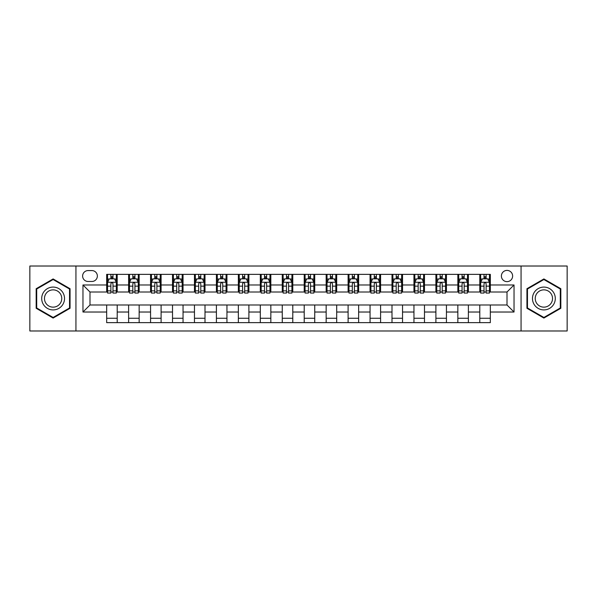 <?xml version="1.0" encoding="UTF-8"?>
<svg xmlns="http://www.w3.org/2000/svg" width="597" height="597" viewBox="0 0 597 597"><rect width="100%" height="100%" fill="white"/><g stroke="black" fill="none" stroke-linecap="round" stroke-linejoin="round"><path stroke-width="0.9" d="M507.01 270.404A5.619 5.619 0 0 0 501.39 276.023A5.619 5.619 0 0 0 507.01 281.642A5.619 5.619 0 0 0 512.629 276.023A5.619 5.619 0 0 0 507.01 270.404M521.062 330.984L567.15 330.984L567.15 266.016L521.062 266.016L521.062 330.984L75.938 330.984L75.938 266.016L29.85 266.016L29.85 330.984L75.938 330.984M88.057 281.471L91.923 281.471A5.44 5.44 0 0 0 97.363 276.023A5.44 5.44 0 0 0 91.923 270.583L88.057 270.583A5.44 5.44 0 0 0 82.617 276.023A5.44 5.44 0 0 0 88.057 281.471M521.062 266.016L75.938 266.016M106.669 312.022L82.968 312.022L82.968 284.978L106.669 284.978L106.669 292L89.99 292L89.99 305L106.669 305L106.669 322.641L490.331 322.641L490.331 305L507.01 305L507.01 292L490.331 292L490.331 284.978L514.032 284.978L514.032 312.022L490.331 312.022M490.331 284.978L490.331 274.359L106.669 274.359L106.669 284.978M479.794 274.359L479.794 292L480.675 292M484.01 292L486.115 292M489.45 292L490.331 292M479.794 292L467.503 292M457.847 274.359L457.847 292L458.727 292M462.063 292L464.167 292M457.847 292L445.556 292M435.9 274.359L435.9 292L436.773 292M440.108 292L442.22 292M435.9 292L423.609 292M413.952 274.359L413.952 292L414.825 292M418.161 292L420.273 292M413.952 292L401.662 292M391.998 274.359L391.998 292L392.878 292M396.214 292L398.318 292M391.998 292L379.707 292M370.05 274.359L370.05 292L370.931 292M374.267 292L376.371 292M370.05 292L357.76 292M348.103 274.359L348.103 292L348.984 292M352.32 292L354.424 292M348.103 292L335.812 292M326.156 274.359L326.156 292L327.037 292M330.372 292L332.477 292M326.156 292L313.865 292M304.209 274.359L304.209 292L305.082 292M308.418 292L310.53 292M304.209 292L291.918 292M282.262 274.359L282.262 292L283.135 292M286.47 292L288.582 292M282.262 292L269.963 292M260.307 274.359L260.307 292L261.188 292M264.523 292L266.628 292M260.307 292L248.016 292M238.36 274.359L238.36 292L239.24 292M242.576 292L244.68 292M238.36 292L226.069 292M216.412 274.359L216.412 292L217.293 292M220.629 292L222.733 292M216.412 292L204.122 292M194.465 274.359L194.465 292L195.338 292M198.682 292L200.786 292M194.465 292L182.175 292M172.518 274.359L172.518 292L173.391 292M176.727 292L178.839 292M172.518 292L160.227 292M150.563 274.359L150.563 292L151.444 292M154.78 292L156.892 292M150.563 292L138.273 292M128.616 274.359L128.616 292L129.497 292M132.832 292L134.937 292M128.616 292L116.325 292M106.669 292L107.55 292M110.885 292L112.99 292M106.669 305L117.206 305L117.206 322.641M490.331 305L117.206 305M117.206 274.359L117.206 292M106.669 278.747L107.55 278.747M110.885 278.747L112.99 278.747M116.325 278.747L117.206 278.747M106.669 318.253L117.206 318.253M128.616 305L128.616 322.641M139.153 274.359L139.153 292M128.616 278.747L129.497 278.747M132.832 278.747L134.937 278.747M138.273 278.747L139.153 278.747M139.153 305L139.153 322.641M128.616 318.253L139.153 318.253M150.563 305L150.563 322.641M161.1 305L161.1 322.641M150.563 318.253L161.1 318.253M161.1 274.359L161.1 292M150.563 278.747L151.444 278.747M154.78 278.747L156.892 278.747M160.227 278.747L161.1 278.747M172.518 305L172.518 322.641M183.048 305L183.048 322.641M172.518 318.253L183.048 318.253M183.048 274.359L183.048 292M172.518 278.747L173.391 278.747M176.727 278.747L178.839 278.747M182.175 278.747L183.048 278.747M194.465 305L194.465 322.641M205.002 305L205.002 322.641M194.465 318.253L205.002 318.253M205.002 274.359L205.002 292M194.465 278.747L195.338 278.747M198.682 278.747L200.786 278.747M204.122 278.747L205.002 278.747M216.412 305L216.412 322.641M226.95 305L226.95 322.641M216.412 318.253L226.95 318.253M226.95 274.359L226.95 292M216.412 278.747L217.293 278.747M220.629 278.747L222.733 278.747M226.069 278.747L226.95 278.747M238.36 305L238.36 322.641M248.897 305L248.897 322.641M238.36 318.253L248.897 318.253M248.897 274.359L248.897 292M238.36 278.747L239.24 278.747M242.576 278.747L244.68 278.747M248.016 278.747L248.897 278.747M260.307 305L260.307 322.641M270.844 305L270.844 322.641M260.307 318.253L270.844 318.253M270.844 274.359L270.844 292M260.307 278.747L261.188 278.747M264.523 278.747L266.628 278.747M269.963 278.747L270.844 278.747M282.262 305L282.262 322.641M292.791 305L292.791 322.641M282.262 318.253L292.791 318.253M292.791 274.359L292.791 292M282.262 278.747L283.135 278.747M286.47 278.747L288.582 278.747M291.918 278.747L292.791 278.747M304.209 305L304.209 322.641M314.738 305L314.738 322.641M304.209 318.253L314.738 318.253M314.738 274.359L314.738 292M304.209 278.747L305.082 278.747M308.418 278.747L310.53 278.747M313.865 278.747L314.738 278.747M326.156 305L326.156 322.641M336.693 305L336.693 322.641M326.156 318.253L336.693 318.253M336.693 274.359L336.693 292M326.156 278.747L327.037 278.747M330.372 278.747L332.477 278.747M335.812 278.747L336.693 278.747M348.103 305L348.103 322.641M358.64 305L358.64 322.641M348.103 318.253L358.64 318.253M358.64 274.359L358.64 292M348.103 278.747L348.984 278.747M352.32 278.747L354.424 278.747M357.76 278.747L358.64 278.747M370.05 305L370.05 322.641M380.587 305L380.587 322.641M370.05 318.253L380.587 318.253M380.587 274.359L380.587 292M370.05 278.747L370.931 278.747M374.267 278.747L376.371 278.747M379.707 278.747L380.587 278.747M391.998 305L391.998 322.641M402.535 305L402.535 322.641M391.998 318.253L402.535 318.253M402.535 274.359L402.535 292M391.998 278.747L392.878 278.747M396.214 278.747L398.318 278.747M401.662 278.747L402.535 278.747M413.952 305L413.952 322.641M424.482 305L424.482 322.641M413.952 318.253L424.482 318.253M424.482 274.359L424.482 292M413.952 278.747L414.825 278.747M418.161 278.747L420.273 278.747M423.609 278.747L424.482 278.747M435.9 305L435.9 322.641M446.437 305L446.437 322.641M435.9 318.253L446.437 318.253M446.437 274.359L446.437 292M435.9 278.747L436.773 278.747M440.108 278.747L442.22 278.747M445.556 278.747L446.437 278.747M457.847 305L457.847 322.641M468.384 305L468.384 322.641M457.847 318.253L468.384 318.253M468.384 274.359L468.384 292M457.847 278.747L458.727 278.747M462.063 278.747L464.167 278.747M467.503 278.747L468.384 278.747M479.794 305L479.794 322.641M479.794 318.253L490.331 318.253M479.794 278.747L480.675 278.747M484.01 278.747L486.115 278.747M489.45 278.747L490.331 278.747M89.99 292L82.968 284.978M89.99 305L82.968 312.022M514.032 284.978L507.01 292M514.032 312.022L507.01 305M53.118 318.067L70.058 308.283L70.058 288.717L53.118 278.933L36.171 288.717L36.171 308.283L53.118 318.067M560.829 288.717L543.882 278.933L526.942 288.717L526.942 308.283L543.882 318.067L560.829 308.283L560.829 288.717M112.99 276.642L110.885 276.642M116.325 290.858L112.99 290.858L112.99 293.06L116.325 293.06L116.325 282.344L114.572 278.836L109.303 278.836L107.55 282.344L107.55 293.06L110.885 293.06L110.885 290.858L107.55 290.858M107.55 282.344L107.55 274.359M116.325 282.344L116.325 274.359M110.885 278.836L110.885 274.359M112.99 274.359L112.99 278.836M112.99 290.858L112.99 283.665C112.288 282.306 111.587 282.306 110.885 283.665L110.885 290.858M134.937 276.642L132.832 276.642M138.273 290.858L134.937 290.858L134.937 293.06L138.273 293.06L138.273 282.344L136.519 278.836L131.25 278.836L129.497 282.344L129.497 293.06L132.832 293.06L132.832 290.858L129.497 290.858M129.497 282.344L129.497 274.359M138.273 282.344L138.273 274.359M132.832 278.836L132.832 274.359M134.937 274.359L134.937 278.836M134.937 290.858L134.937 283.665C134.235 282.306 133.534 282.306 132.832 283.665L132.832 290.858M156.892 276.642L154.78 276.642M160.227 290.858L156.892 290.858L156.892 293.06L160.227 293.06L160.227 282.344L158.466 278.836L153.198 278.836L151.444 282.344L151.444 293.06L154.78 293.06L154.78 290.858L151.444 290.858M151.444 282.344L151.444 274.359M160.227 282.344L160.227 274.359M154.78 278.836L154.78 274.359M156.892 274.359L156.892 278.836M156.892 290.858L156.892 283.665C156.19 282.306 155.481 282.306 154.78 283.665L154.78 290.858M178.839 276.642L176.727 276.642M182.175 290.858L178.839 290.858L178.839 293.06L182.175 293.06L182.175 282.344L180.413 278.836L175.152 278.836L173.391 282.344L173.391 293.06L176.727 293.06L176.727 290.858L173.391 290.858M173.391 282.344L173.391 274.359M182.175 282.344L182.175 274.359M176.727 278.836L176.727 274.359M178.839 274.359L178.839 278.836M178.839 290.858L178.839 283.665C178.137 282.306 177.436 282.306 176.727 283.665L176.727 290.858M200.786 276.642L198.682 276.642M204.122 290.858L200.786 290.858L200.786 293.06L204.122 293.06L204.122 282.344L202.368 278.836L197.1 278.836L195.338 282.344L195.338 293.06L198.682 293.06L198.682 290.858L195.338 290.858M195.338 282.344L195.338 274.359M204.122 282.344L204.122 274.359M198.682 278.836L198.682 274.359M200.786 274.359L200.786 278.836M200.786 290.858L200.786 283.665C200.085 282.306 199.383 282.306 198.682 283.665L198.682 290.858M62.998 292.791A11.41 11.41 0 0 0 47.409 288.612A11.41 11.41 0 0 0 43.23 304.209A11.41 11.41 0 0 0 58.819 308.388A11.41 11.41 0 0 0 62.998 292.791M60.596 294.179A8.642 8.642 0 0 0 48.797 291.015A8.642 8.642 0 0 0 45.633 302.821A8.642 8.642 0 0 0 57.439 305.985A8.642 8.642 0 0 0 60.596 294.179M53.118 317.455L36.701 307.977L36.701 289.023L53.118 279.545L69.536 289.023L69.536 307.977L53.118 317.455M543.882 309.91A11.41 11.41 0 0 0 555.3 298.5A11.41 11.41 0 0 0 543.882 287.09A11.41 11.41 0 0 0 532.472 298.5A11.41 11.41 0 0 0 543.882 309.91M543.882 307.142A8.642 8.642 0 0 0 552.524 298.5A8.642 8.642 0 0 0 543.882 289.858A8.642 8.642 0 0 0 535.24 298.5A8.642 8.642 0 0 0 543.882 307.142M527.464 289.023L543.882 279.545L560.299 289.023L560.299 307.977L543.882 317.455L527.464 307.977L527.464 289.023M222.733 276.642L220.629 276.642M226.069 290.858L222.733 290.858L222.733 293.06L226.069 293.06L226.069 282.344L224.315 278.836L219.047 278.836L217.293 282.344L217.293 293.06L220.629 293.06L220.629 290.858L217.293 290.858M217.293 282.344L217.293 274.359M226.069 282.344L226.069 274.359M220.629 278.836L220.629 274.359M222.733 274.359L222.733 278.836M222.733 290.858L222.733 283.665C222.032 282.306 221.33 282.306 220.629 283.665L220.629 290.858M244.68 276.642L242.576 276.642M248.016 290.858L244.68 290.858L244.68 293.06L248.016 293.06L248.016 282.344L246.262 278.836L240.994 278.836L239.24 282.344L239.24 293.06L242.576 293.06L242.576 290.858L239.24 290.858M239.24 282.344L239.24 274.359M248.016 282.344L248.016 274.359M242.576 278.836L242.576 274.359M244.68 274.359L244.68 278.836M244.68 290.858L244.68 283.665C243.979 282.306 243.278 282.306 242.576 283.665L242.576 290.858M266.628 276.642L264.523 276.642M269.963 290.858L266.628 290.858L266.628 293.06L269.963 293.06L269.963 282.344L268.21 278.836L262.941 278.836L261.188 282.344L261.188 293.06L264.523 293.06L264.523 290.858L261.188 290.858M261.188 282.344L261.188 274.359M269.963 282.344L269.963 274.359M264.523 278.836L264.523 274.359M266.628 274.359L266.628 278.836M266.628 290.858L266.628 283.665C265.926 282.306 265.225 282.306 264.523 283.665L264.523 290.858M288.582 276.642L286.47 276.642M291.918 290.858L288.582 290.858L288.582 293.06L291.918 293.06L291.918 282.344L290.157 278.836L284.888 278.836L283.135 282.344L283.135 293.06L286.47 293.06L286.47 290.858L283.135 290.858M283.135 282.344L283.135 274.359M291.918 282.344L291.918 274.359M286.47 278.836L286.47 274.359M288.582 274.359L288.582 278.836M288.582 290.858L288.582 283.665C287.881 282.306 287.172 282.306 286.47 283.665L286.47 290.858M310.53 276.642L308.418 276.642M313.865 290.858L310.53 290.858L310.53 293.06L313.865 293.06L313.865 282.344L312.112 278.836L306.843 278.836L305.082 282.344L305.082 293.06L308.418 293.06L308.418 290.858L305.082 290.858M305.082 282.344L305.082 274.359M313.865 282.344L313.865 274.359M308.418 278.836L308.418 274.359M310.53 274.359L310.53 278.836M310.53 290.858L310.53 283.665C309.828 282.306 309.127 282.306 308.418 283.665L308.418 290.858M332.477 276.642L330.372 276.642M335.812 290.858L332.477 290.858L332.477 293.06L335.812 293.06L335.812 282.344L334.059 278.836L328.79 278.836L327.037 282.344L327.037 293.06L330.372 293.06L330.372 290.858L327.037 290.858M327.037 282.344L327.037 274.359M335.812 282.344L335.812 274.359M330.372 278.836L330.372 274.359M332.477 274.359L332.477 278.836M332.477 290.858L332.477 283.665C331.775 282.306 331.074 282.306 330.372 283.665L330.372 290.858M354.424 276.642L352.32 276.642M357.76 290.858L354.424 290.858L354.424 293.06L357.76 293.06L357.76 282.344L356.006 278.836L350.738 278.836L348.984 282.344L348.984 293.06L352.32 293.06L352.32 290.858L348.984 290.858M348.984 282.344L348.984 274.359M357.76 282.344L357.76 274.359M352.32 278.836L352.32 274.359M354.424 274.359L354.424 278.836M354.424 290.858L354.424 283.665C353.722 282.306 353.021 282.306 352.32 283.665L352.32 290.858M376.371 276.642L374.267 276.642M379.707 290.858L376.371 290.858L376.371 293.06L379.707 293.06L379.707 282.344L377.953 278.836L372.685 278.836L370.931 282.344L370.931 293.06L374.267 293.06L374.267 290.858L370.931 290.858M370.931 282.344L370.931 274.359M379.707 282.344L379.707 274.359M374.267 278.836L374.267 274.359M376.371 274.359L376.371 278.836M376.371 290.858L376.371 283.665C375.67 282.306 374.968 282.306 374.267 283.665L374.267 290.858M398.318 276.642L396.214 276.642M401.662 290.858L398.318 290.858L398.318 293.06L401.662 293.06L401.662 282.344L399.9 278.836L394.632 278.836L392.878 282.344L392.878 293.06L396.214 293.06L396.214 290.858L392.878 290.858M392.878 282.344L392.878 274.359M401.662 282.344L401.662 274.359M396.214 278.836L396.214 274.359M398.318 274.359L398.318 278.836M398.318 290.858L398.318 283.665C397.617 282.306 396.915 282.306 396.214 283.665L396.214 290.858M420.273 276.642L418.161 276.642M423.609 290.858L420.273 290.858L420.273 293.06L423.609 293.06L423.609 282.344L421.848 278.836L416.587 278.836L414.825 282.344L414.825 293.06L418.161 293.06L418.161 290.858L414.825 290.858M414.825 282.344L414.825 274.359M423.609 282.344L423.609 274.359M418.161 278.836L418.161 274.359M420.273 274.359L420.273 278.836M420.273 290.858L420.273 283.665C419.572 282.306 418.87 282.306 418.161 283.665L418.161 290.858M442.22 276.642L440.108 276.642M445.556 290.858L442.22 290.858L442.22 293.06L445.556 293.06L445.556 282.344L443.802 278.836L438.534 278.836L436.773 282.344L436.773 293.06L440.108 293.06L440.108 290.858L436.773 290.858M436.773 282.344L436.773 274.359M445.556 282.344L445.556 274.359M440.108 278.836L440.108 274.359M442.22 274.359L442.22 278.836M442.22 290.858L442.22 283.665C441.519 282.306 440.817 282.306 440.108 283.665L440.108 290.858M464.167 276.642L462.063 276.642M467.503 290.858L464.167 290.858L464.167 293.06L467.503 293.06L467.503 282.344L465.75 278.836L460.481 278.836L458.727 282.344L458.727 293.06L462.063 293.06L462.063 290.858L458.727 290.858M458.727 282.344L458.727 274.359M467.503 282.344L467.503 274.359M462.063 278.836L462.063 274.359M464.167 274.359L464.167 278.836M464.167 290.858L464.167 283.665C463.466 282.306 462.765 282.306 462.063 283.665L462.063 290.858M486.115 276.642L484.01 276.642M489.45 290.858L486.115 290.858L486.115 293.06L489.45 293.06L489.45 282.344L487.697 278.836L482.428 278.836L480.675 282.344L480.675 293.06L484.01 293.06L484.01 290.858L480.675 290.858M480.675 282.344L480.675 274.359M489.45 282.344L489.45 274.359M484.01 278.836L484.01 274.359M486.115 274.359L486.115 278.836M486.115 290.858L486.115 283.665C485.413 282.306 484.712 282.306 484.01 283.665L484.01 290.858M128.616 312.022L117.206 312.022M128.616 284.978L117.206 284.978M150.563 284.978L139.153 284.978M150.563 312.022L139.153 312.022M172.518 284.978L161.1 284.978M172.518 312.022L161.1 312.022M194.465 284.978L183.048 284.978M194.465 312.022L183.048 312.022M216.412 284.978L205.002 284.978M216.412 312.022L205.002 312.022M238.36 284.978L226.95 284.978M238.36 312.022L226.95 312.022M260.307 284.978L248.897 284.978M260.307 312.022L248.897 312.022M282.262 284.978L270.844 284.978M282.262 312.022L270.844 312.022M304.209 284.978L292.791 284.978M304.209 312.022L292.791 312.022M326.156 284.978L314.738 284.978M326.156 312.022L314.738 312.022M348.103 284.978L336.693 284.978M348.103 312.022L336.693 312.022M370.05 284.978L358.64 284.978M370.05 312.022L358.64 312.022M391.998 284.978L380.587 284.978M391.998 312.022L380.587 312.022M413.952 284.978L402.535 284.978M413.952 312.022L402.535 312.022M435.9 284.978L424.482 284.978M435.9 312.022L424.482 312.022M457.847 284.978L446.437 284.978M457.847 312.022L446.437 312.022M479.794 284.978L468.384 284.978M479.794 312.022L468.384 312.022M116.281 282.262L107.594 282.262M107.55 279.045L109.199 279.045M114.676 279.045L116.325 279.045M110.885 286.15L107.55 286.15M116.325 286.15L112.99 286.15M112.99 277.754L110.885 277.754M138.235 282.262L129.542 282.262M129.497 279.045L131.146 279.045M136.623 279.045L138.273 279.045M132.832 286.15L129.497 286.15M138.273 286.15L134.937 286.15M134.937 277.754L132.832 277.754M160.183 282.262L151.489 282.262M151.444 279.045L153.093 279.045M158.571 279.045L160.227 279.045M154.78 286.15L151.444 286.15M160.227 286.15L156.892 286.15M156.892 277.754L154.78 277.754M182.13 282.262L173.436 282.262M173.391 279.045L175.04 279.045M180.525 279.045L182.175 279.045M176.727 286.15L173.391 286.15M182.175 286.15L178.839 286.15M178.839 277.754L176.727 277.754M204.077 282.262L195.383 282.262M195.338 279.045L196.995 279.045M202.473 279.045L204.122 279.045M198.682 286.15L195.338 286.15M204.122 286.15L200.786 286.15M200.786 277.754L198.682 277.754M226.024 282.262L217.338 282.262M217.293 279.045L218.942 279.045M224.42 279.045L226.069 279.045M220.629 286.15L217.293 286.15M226.069 286.15L222.733 286.15M222.733 277.754L220.629 277.754M247.971 282.262L239.285 282.262M239.24 279.045L240.889 279.045M246.367 279.045L248.016 279.045M242.576 286.15L239.24 286.15M248.016 286.15L244.68 286.15M244.68 277.754L242.576 277.754M269.926 282.262L261.232 282.262M261.188 279.045L262.837 279.045M268.314 279.045L269.963 279.045M264.523 286.15L261.188 286.15M269.963 286.15L266.628 286.15M266.628 277.754L264.523 277.754M291.873 282.262L283.179 282.262M283.135 279.045L284.784 279.045M290.261 279.045L291.918 279.045M286.47 286.15L283.135 286.15M291.918 286.15L288.582 286.15M288.582 277.754L286.47 277.754M313.821 282.262L305.127 282.262M305.082 279.045L306.739 279.045M312.216 279.045L313.865 279.045M308.418 286.15L305.082 286.15M313.865 286.15L310.53 286.15M310.53 277.754L308.418 277.754M335.768 282.262L327.074 282.262M327.037 279.045L328.686 279.045M334.163 279.045L335.812 279.045M330.372 286.15L327.037 286.15M335.812 286.15L332.477 286.15M332.477 277.754L330.372 277.754M357.715 282.262L349.029 282.262M348.984 279.045L350.633 279.045M356.111 279.045L357.76 279.045M352.32 286.15L348.984 286.15M357.76 286.15L354.424 286.15M354.424 277.754L352.32 277.754M379.662 282.262L370.976 282.262M370.931 279.045L372.58 279.045M378.058 279.045L379.707 279.045M374.267 286.15L370.931 286.15M379.707 286.15L376.371 286.15M376.371 277.754L374.267 277.754M401.617 282.262L392.923 282.262M392.878 279.045L394.527 279.045M400.005 279.045L401.662 279.045M396.214 286.15L392.878 286.15M401.662 286.15L398.318 286.15M398.318 277.754L396.214 277.754M423.564 282.262L414.87 282.262M414.825 279.045L416.475 279.045M421.96 279.045L423.609 279.045M418.161 286.15L414.825 286.15M423.609 286.15L420.273 286.15M420.273 277.754L418.161 277.754M445.511 282.262L436.817 282.262M436.773 279.045L438.429 279.045M443.907 279.045L445.556 279.045M440.108 286.15L436.773 286.15M445.556 286.15L442.22 286.15M442.22 277.754L440.108 277.754M467.458 282.262L458.765 282.262M458.727 279.045L460.377 279.045M465.854 279.045L467.503 279.045M462.063 286.15L458.727 286.15M467.503 286.15L464.167 286.15M464.167 277.754L462.063 277.754M489.406 282.262L480.719 282.262M480.675 279.045L482.324 279.045M487.801 279.045L489.45 279.045M484.01 286.15L480.675 286.15M489.45 286.15L486.115 286.15M486.115 277.754L484.01 277.754"/></g></svg>
